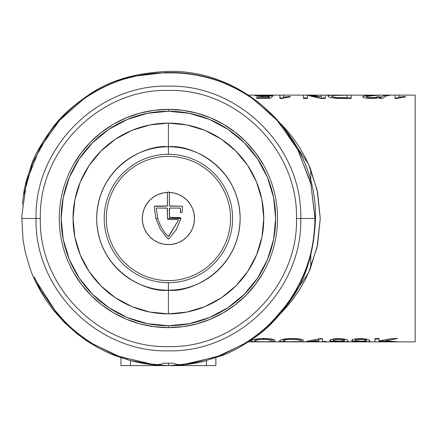 <?xml version="1.0" encoding="UTF-8"?>
<svg xmlns="http://www.w3.org/2000/svg" width="437" height="437" viewBox="0 0 437 437"><rect width="100%" height="100%" fill="white"/><g stroke="black" fill="none" stroke-linecap="round" stroke-linejoin="round"><path stroke-width="0.66" d="M206.373 360.612L206.717 360.47L206.373 360.612A147.094 147.094 0 0 1 168.409 365.594L168.409 363.174L168.409 365.594L206.373 365.594L206.373 360.612L187.555 364.343L168.409 365.594L149.268 364.343L130.45 360.612L130.45 365.594L215.862 365.594L215.862 357.701L215.862 365.594L206.373 365.594L206.395 360.601M310.762 169.436L310.762 181.453M310.762 182.841L310.762 183.442M310.762 252.941L310.762 253.695M310.762 255.547L310.762 267.564M364.851 338.812L368.691 339.724L369.604 340.319L369.855 341.221L368.702 341.718L362.606 341.871L375.017 341.871L375.017 338.538L379.032 338.538L379.032 340.909L392.147 338.538L397.648 338.538L385.751 340.751L392.049 341.587L398.38 341.871L415.15 341.871L248.495 341.871L260.419 341.871L251.685 341.548L250.964 340.849L252.439 339.915L259.928 338.593L269.705 338.757M247.55 341.871L247.167 341.871L247.55 341.871M405.241 96.998L405.296 96.446L398.724 97.14L398.724 95.129L415.15 95.129L398.724 95.129L398.724 97.14L405.296 96.446L405.296 96.992L400.784 97.555L397.424 98.462L395.075 98.462L395.075 95.129L398.724 95.129L390.399 95.129L395.075 95.129L395.075 98.462L397.424 98.462M387.384 95.129L390.399 95.129L386.357 95.965L382.37 98.462L379.354 98.462L383.342 95.965L387.384 95.129L380.982 95.129L387.384 95.129L383.342 95.965L379.354 98.462L382.37 98.462L386.357 95.965L390.399 95.129L387.384 95.129L387.384 95.594L387.384 95.129M260.19 95.927L273.016 95.872L270.099 98.374L256.595 98.374L256.595 97.577L267.116 97.577L268.564 96.315L262.615 96.593L257.36 96.195L255.257 95.665L255.661 95.288L261.763 95.129L248.511 95.129L380.785 95.146M247.304 95.129L247.648 95.129L247.304 95.129M338.937 98.44L331.153 97.67L328.799 96.883L327.876 95.818L330.94 95.19L341.002 95.129L325.357 95.129L325.357 98.462L321.113 98.462L314.34 96.435L307.473 95.342L307.473 98.462L303.458 98.462L303.458 95.129L283.531 95.129L283.531 97.14L290.097 96.446L290.097 96.992L285.59 97.555L282.231 98.462L279.882 98.462L279.882 95.129L261.036 95.195L259.086 95.332L258.78 95.501L259.146 95.725M340.226 98.456L339.724 98.451M376.246 95.184L351.201 95.129L351.201 98.462L341.39 98.462M374.449 95.261L375.7 95.206M367.943 97.478L373.635 97.664L376.142 97.304L376.967 96.774L380.622 96.834L379.016 97.724L370.663 98.451L366.703 98.205L363.382 97.451L362.781 96.714L364.3 96.102L374.034 95.277M374.077 95.588L367.293 96.38L366.386 96.856L367.277 97.342M377.115 95.386L375.274 95.506M380.6 95.157L378.77 95.277M415.15 341.871L415.15 95.129L415.15 341.871M355.259 338.91L361.568 338.555L367.08 339.21M342.952 338.812L346.792 339.724L347.705 340.319L347.956 341.221L346.803 341.718L340.707 341.871L365.611 341.608L366.255 341.117L358.881 341.472L352.779 341.062L351.769 340.647L351.774 340.101L353.975 339.167M333.36 338.91L339.669 338.555L345.181 339.21M300.629 339.167L303.48 340.144L299.465 340.286L296.428 339.429L291.801 339.194L286.705 339.582L283.859 340.478L283.405 341.018L283.782 341.428L286.525 341.767L304.207 341.532L295.778 341.871L318.808 341.871L306.397 341.412L319.9 338.626L322.457 338.626L322.457 341.412L326.106 341.412L322.457 341.871L342.45 341.767L344.356 341.117L336.982 341.472L330.88 341.062L329.864 340.647L329.875 340.101L332.076 339.167M272.158 339.167L275.01 340.144L270.995 340.286L266.341 339.27L258.234 339.582L255.044 340.762L255.022 341.242L256.169 341.625L266.051 341.827L271.721 341.455L275.736 341.532L274.649 341.718L267.307 341.871L288.89 341.871L280.155 341.548L279.429 340.849L280.909 339.915L288.398 338.593L298.176 338.757M269.105 341.772L256.738 341.69L254.935 341.018L254.935 339.227L254.935 341.018L256.89 339.86L263.844 339.194L263.844 338.451L263.844 339.194L268.526 339.522L270.995 340.286L271.082 338.954M273.83 319.977L271.219 322.255M281.335 124.245L286.443 129.805L293.134 138.087L299.471 147.307L305.228 157.353L310.292 168.278L317.623 192.378L320.25 218.544L317.606 244.709L310.254 268.81L305.173 279.751L299.432 289.758L293.129 298.924L286.393 307.255L281.319 312.772M276.146 119.143L277.708 120.623M379.032 338.538L375.017 338.538L375.017 341.871L379.032 341.871L379.032 341.472L383.205 341.068L383.205 340.314L383.205 341.068L379.032 341.472L379.032 341.871L393.431 341.871L383.205 341.068L398.38 341.871L385.751 340.751L385.751 339.877L385.751 340.751L397.648 338.538L392.147 338.538L379.032 340.909L379.032 338.538L379.032 340.909M120.962 365.594L120.962 357.701L120.962 365.594L130.45 365.594L130.45 360.612L130.106 360.47L130.45 360.612A147.094 147.094 0 0 0 168.409 365.594L120.962 365.594M126.577 358.93L126.91 359.083L126.577 358.93M126.583 358.93L126.916 359.088M321.342 96.97L321.342 95.129L307.703 95.129L314.547 95.588L321.342 96.97L307.703 95.129L303.458 95.129L303.458 98.462L307.473 98.462L307.473 95.342L321.113 98.462L325.357 98.462L325.357 95.129L321.342 95.129L321.342 96.97M250.92 341.018L253.094 341.745L256.148 341.854L272.863 341.821L275.736 341.532L271.59 341.505M270.995 338.943L270.995 340.286L275.01 340.144L271.044 338.948L264.035 338.451L256.224 338.997L252.564 339.871M251.679 340.254L251.39 340.423M279.39 341.018L281.565 341.745L284.618 341.854L301.333 341.821L304.207 341.532L300.061 341.505M297.575 341.772L285.208 341.69L283.405 341.018L285.361 339.86L290.305 339.232L296.996 339.522L299.465 340.286L299.465 338.943L299.465 340.286L303.48 340.144L299.514 338.948L289.742 338.511L284.695 338.997L281.035 339.871M280.15 340.254L279.86 340.423M292.309 338.451L292.309 339.194L292.309 338.451M283.405 339.227L283.405 341.018L283.405 339.227M326.106 341.412L322.457 341.412L322.457 338.626L319.9 338.626L306.397 341.412L318.808 341.871L326.106 341.674M322.457 339.019L318.808 339.019L322.457 339.019M318.808 338.948L318.808 341.412L310.904 341.412L318.808 340.095L318.808 338.948M310.904 340.767L310.904 341.412L310.904 340.767M318.808 340.095L310.904 341.412L318.808 341.412L318.808 340.095M338.222 341.832L330.121 341.674L346.803 341.718L348.01 340.975L347.705 340.319L346.262 339.522M340.827 338.609L334.928 338.702L330.989 339.473L329.76 340.39L331.841 341.215L337.839 341.472L337.839 341.155L337.839 341.472L344.356 341.117L344.356 340.379L344.372 341.193L344.372 339.041L344.329 341.33M344.372 341.193L341.27 341.805M335.354 339.554L341.674 339.402L343.93 339.931L344.356 340.379L344.356 339.036L344.345 340.467M343.034 340.958L338.954 341.166L344.061 340.707L344.296 340.199L343.061 339.642L336.714 339.369M333.409 340.423L333.409 338.899L333.742 340.74L333.409 340.423L333.737 340.041L335.703 339.494M336.769 341.128L333.742 340.74L338.954 341.166M339.041 338.544L339.041 339.27M360.121 341.832L352.025 341.674L368.702 341.718L369.91 340.975L369.604 340.319L368.167 339.522M362.726 338.609L356.827 338.702L352.888 339.473L351.659 340.39L353.741 341.215L359.738 341.472L359.738 341.155L359.738 341.472L366.255 341.117L366.255 340.379L366.277 341.193L366.277 339.041L366.228 341.33M366.277 341.193L363.169 341.805M366.255 339.036L366.244 340.467L366.255 339.036M364.933 340.958L360.853 341.166L364.895 340.964L366.244 340.467M355.308 340.423L355.308 338.899L355.642 340.74L355.308 340.423L355.636 340.041L357.603 339.494M358.668 341.128L355.642 340.74L360.853 341.166M357.258 339.554L363.573 339.402L365.829 339.931L366.255 340.379L364.032 339.462L358.613 339.369M360.94 338.544L360.94 339.27M379.032 339.019L375.017 339.019L379.032 339.019M398.724 97.14L398.724 97.997L398.724 97.14M397.981 98.227L402.958 97.233M395.075 97.975L398.724 97.975L395.075 97.975M405.296 96.446L405.296 96.992M380.982 95.129L362.371 95.129L376.295 95.184L365.485 95.911L363.349 96.353L362.732 96.861L363.382 97.451M374.039 95.588L379.524 95.228M367.064 96.44L372.422 95.719M364.748 97.872L369.844 98.434L376.099 98.249L379.627 97.517L380.622 96.834L376.967 96.774L376.967 98.139L376.967 96.774L375.454 97.456L371.576 97.73L371.576 98.456L371.576 97.73L368.697 97.588M370.631 95.889L370.631 95.452L370.631 95.889M331.301 97.702L336.435 98.363L351.201 98.462L351.201 95.129L330.94 95.19L328.509 95.452L327.843 95.971M328.602 96.779L330.186 97.413M337.271 97.642L341.412 97.73L341.412 98.462L341.412 97.73L347.186 97.73L347.186 98.462L347.186 97.73L336.709 97.604L336.709 98.374L336.709 97.604L332.754 96.812L331.858 95.976L331.858 97.822L331.858 95.976L332.382 95.506L347.186 95.173L347.186 97.73L347.186 95.173L332.382 95.506L331.869 96.069L332.754 96.812L336.709 97.604M347.186 97.975L351.201 97.975L347.186 97.975M321.342 97.975L325.357 97.975L321.342 97.975M303.458 97.975L307.473 97.975L303.458 97.975M290.097 96.446L290.097 96.992L290.097 96.446L283.531 97.14L283.531 95.129L279.882 95.129L279.882 98.462L282.231 98.462M283.531 97.14L283.531 97.997L283.531 97.14M282.788 98.227L287.764 97.233M279.882 97.975L283.531 97.975L279.882 97.975M269.585 95.342L257.311 95.168L255.661 95.288L255.132 95.517L255.661 95.84M258.78 95.501L258.78 96.375L258.797 95.457M260.993 95.195L262.096 95.173M266.991 96.074L259.212 95.741M269.367 98.374L269.367 95.829L269.367 98.374M256.595 98.374L256.595 97.577L256.595 98.374L270.099 98.374L273.016 95.872L269.367 95.829M256.35 96.014L261.758 96.572L268.564 96.315L268.564 98.374L268.564 96.315L267.116 97.577L267.116 98.374L267.116 97.577L256.595 97.577M257.311 96.189L257.311 95.168L257.311 96.189M281.379 124.299L308.522 164.165L317.131 190.062L320.25 218.527L317.115 246.998L308.5 272.89L281.341 312.745M263.309 164.607L255.405 152.6L245.993 141.741L235.232 132.214L223.312 124.179L210.443 117.782L196.847 113.134L182.753 110.31L168.409 109.365L154.07 110.31L139.977 113.134L126.38 117.782L113.505 124.179L101.592 132.214L90.83 141.741L81.419 152.6L73.514 164.607M73.514 272.393L81.419 284.394L90.83 295.254L101.592 304.786L113.505 312.816L126.38 319.212L139.977 323.866L154.07 326.685L168.409 327.635L182.753 326.685L196.847 323.866L210.443 319.212L223.312 312.816L235.232 304.786L245.993 295.254L255.405 284.394L263.309 272.393M101.592 132.214L109.419 126.681M229.409 127.997L235.232 132.214M235.232 304.786L227.404 310.314M107.415 308.997L101.592 304.786M168.409 109.365L168.409 111.26A107.234 107.234 0 0 1 275.649 218.5A107.234 107.234 0 0 1 168.409 325.734L168.409 327.635A109.135 109.135 0 0 0 277.544 218.5A109.135 109.135 0 0 0 168.409 109.365A109.135 109.135 0 0 1 277.544 218.5A109.135 109.135 0 0 1 168.409 327.635A109.135 109.135 0 0 1 59.279 218.5A109.135 109.135 0 0 1 168.409 109.365A109.135 109.135 0 0 0 59.279 218.5A109.135 109.135 0 0 0 168.409 327.635L168.409 325.734L189.33 323.675L209.449 317.573L227.988 307.664L244.239 294.325L257.573 278.074L267.482 259.534L273.589 239.421L275.649 218.5L273.589 197.579L267.482 177.46L257.573 158.921L244.239 142.67L227.988 129.336L209.449 119.427L189.33 113.325L168.409 111.26L147.493 113.325L127.375 119.427L108.835 129.336L92.584 142.67L79.25 158.921L69.336 177.46L63.234 197.579L61.175 218.5L63.234 239.421L69.336 259.534L79.25 278.074L92.584 294.325L108.835 307.664L127.375 317.573L147.493 323.675L168.409 325.734A107.234 107.234 0 0 1 61.175 218.5A107.234 107.234 0 0 1 168.409 111.26L168.409 109.365M168.409 313.87A95.375 95.375 0 0 1 73.039 218.5A95.375 95.375 0 0 1 168.409 123.125L187.02 124.955L204.909 130.384L221.401 139.195L235.849 151.06L247.713 165.514L256.524 182L261.954 199.889L263.784 218.5L261.954 237.105L256.524 254.995L247.713 271.486L235.849 285.94L221.401 297.799L204.909 306.61L187.02 312.04L168.409 313.87L149.804 312.04L131.914 306.61L115.423 297.799L100.974 285.94L89.11 271.486L80.299 254.995L74.869 237.105L73.039 218.5L74.869 199.889L80.299 182L89.11 165.514L100.974 151.06L115.423 139.195L131.914 130.384L149.804 124.955L168.409 123.125A95.375 95.375 0 0 1 263.784 218.5A95.375 95.375 0 0 1 168.409 313.87L168.409 290.228C189.39 293.112 239.165 271.59 240.142 218.5C239.165 165.405 189.39 143.888 168.409 146.766L168.409 154.305A64.195 64.195 0 0 1 232.604 218.5A64.195 64.195 0 0 1 168.409 282.69L168.409 313.87M168.409 244.594A26.1 26.1 0 0 1 142.315 218.915A26.1 26.1 0 0 1 167.584 192.417L163.318 192.903L158.423 194.389L153.911 196.797L149.957 200.042L146.712 203.997L144.303 208.509L142.817 213.409L142.315 218.5L142.817 223.591L144.303 228.485L146.712 232.997L149.957 236.952L153.911 240.197L158.423 242.611L163.318 244.092L168.409 244.594A26.1 26.1 0 0 0 194.503 218.915A26.1 26.1 0 0 0 169.239 192.417L173.5 192.903L178.4 194.389L182.912 196.797L186.867 200.042L190.111 203.997L192.52 208.509L194.006 213.409L194.509 218.5L194.006 223.591L192.52 228.485L190.111 232.997L186.867 236.952L182.912 240.197L178.4 242.611L173.5 244.092L168.409 244.594M108.835 307.664L92.584 294.325M79.25 158.921L92.584 142.67M227.988 129.336L244.239 142.67M257.573 278.074L244.239 294.325M149.946 236.941L149.11 236.062M149.967 200.037L150.847 199.196M186.872 200.053L187.713 200.933M186.856 236.963L185.976 237.799M168.409 236.515L168.07 236.368L168.753 236.368L178.509 220.068L168.409 236.515M89.492 94.37C110.108 80.277 136.415 72.624 168.409 71.406C247.009 69.379 317.53 139.9 315.503 218.5L315.126 218.5L310.702 182.611L296.838 147.498L275.474 118.192L251.089 97.391C235.789 87.367 220.767 80.583 206.024 77.021C193.837 73.984 182.234 72.482 171.211 72.52L165.612 72.52L133.76 76.295C120.492 79.239 106.885 84.745 92.939 92.808C76.934 102.012 62.415 115.308 49.386 132.69L32.737 162.564L23.418 195.945L22.342 204.128L24.161 190.133L26.171 181.208L31.54 164.678C34.867 154.742 41.952 142.375 52.795 127.571C60.809 116.586 73.045 105.519 89.492 94.37M180.918 218.434L180.126 217.56L169.43 217.326L169.583 208.132L180.257 208.088L180.574 208.553L180.344 212.065L181.273 212.803L182.196 212.06L182.508 207.116L181.557 206.16L169.436 205.942L169.359 192.875L168.9 192.062L167.824 192.127L167.464 192.875L167.36 205.985L155.266 206.16L154.671 206.368L154.316 207.116L155.867 218.5L157.833 218.5L156.244 208.553L156.719 208.061L167.284 208.165L167.464 218.5L180.923 218.5L176.319 229.507L169.075 238.744L176.28 229.567L180.885 218.751L180.645 217.828L180.923 218.5M300.76 218.5L296.488 218.5C298.252 150.06 236.849 88.656 168.409 90.421C99.975 88.656 38.565 150.06 40.335 218.5L36.063 218.5C34.239 289.218 97.691 352.67 168.409 350.845C239.132 352.67 302.584 289.218 300.76 218.5L314.968 218.5C314.574 239.394 310.827 257.967 303.737 274.218C297.717 288.18 290.468 300.175 281.985 310.199L274.868 318.393C267.083 327.357 256.426 336.069 242.896 344.525L217.216 356.641L185.212 364.103L179.236 364.633L175.598 364.147L173.298 363.196L163.525 363.196L161.226 364.147L157.588 364.633L151.612 364.103L119.607 356.641L93.922 344.525C80.397 336.069 69.74 327.357 61.956 318.393L54.838 310.199L36.178 281.095L34.233 277.025L40.991 290.698L55.182 311.068L59.317 315.913C66.806 324.931 77.169 333.824 90.41 342.597L116.013 355.489L148.585 363.868L154.496 364.589L144.259 363.48L130.537 360.585L116.073 355.942C108.054 353.183 98.303 348.163 86.821 340.882L77.005 333.731L64.419 322.517L53.199 309.931L46.027 300.088C37.79 286.934 32.349 276.037 29.711 267.389L25.422 252.761L23.008 239.738L21.85 218.5L36.063 218.5L21.85 218.5L21.877 215.523L26.652 181.126L39.887 147.979L59.793 120.104L82.986 99.521C98.003 89.153 112.97 82.003 127.883 78.065C140.299 74.705 152.218 72.979 163.64 72.886L173.183 72.886C184.72 72.979 196.765 74.738 209.318 78.174C224.35 82.178 239.421 89.459 254.525 100.018L278.123 121.322L298.094 150.126L310.887 183.955L314.968 218.5L300.76 218.5C302.584 147.777 239.132 84.325 168.409 86.149C97.691 84.325 34.239 147.777 36.063 218.5L40.335 218.5C38.565 286.94 99.975 348.344 168.409 346.579C236.849 348.344 298.252 286.94 296.488 218.5L300.76 218.5M168.409 123.125L168.409 146.766A71.728 71.728 0 0 1 240.142 218.5A71.728 71.728 0 0 1 168.409 290.228A71.728 71.728 0 0 1 96.681 218.5A71.728 71.728 0 0 1 168.409 146.766L168.409 123.125M106.289 218.5A62.12 62.12 0 0 1 168.409 156.375A62.12 62.12 0 0 1 230.534 218.5A62.12 62.12 0 0 1 168.409 280.62A62.12 62.12 0 0 1 106.289 218.5M168.409 290.228L168.409 282.69A64.195 64.195 0 0 1 104.219 218.5A64.195 64.195 0 0 1 168.409 154.305L168.409 146.766C147.427 143.888 97.659 165.405 96.681 218.5C97.659 271.59 147.427 293.112 168.409 290.228M180.328 211.748L180.574 208.553L180.563 212.486L181.273 212.803L182.213 211.967L182.508 207.116L182.213 211.967L181.273 212.803L180.563 212.486L180.328 211.748M180.104 208.061L180.574 208.553L180.104 208.061L169.835 208.061L169.359 208.536L169.359 217.074L169.835 217.55L180.645 217.828L179.973 217.55M160.461 229.436L155.867 218.5L160.445 229.403L167.748 238.744L160.461 229.436M155.266 206.16L154.589 206.439L154.316 207.116L155.867 218.5L154.316 207.116L154.589 206.444L166.994 206.16L167.464 205.685L167.464 192.875M169.359 192.875L169.359 205.685L169.835 206.16L181.557 206.16L182.234 206.439L182.508 207.116L182.234 206.444L181.557 206.16M178.056 219.445L168.409 219.445L178.056 219.445L178.509 220.068L178.056 219.445M157.833 218.5C159.784 225.268 163.192 231.222 168.07 236.368C163.192 231.217 159.778 225.263 157.833 218.5L156.244 208.553L157.833 218.5M167.464 218.5A0.95 0.95 0 0 0 168.409 219.445A0.95 0.95 0 0 1 167.464 218.5L167.464 208.536L166.989 208.061L156.719 208.061L156.244 208.553L156.719 208.061M303.502 275.305C310.805 258.961 314.684 240.022 315.126 218.5L315.503 218.5C314.154 251.548 306.108 278.467 291.359 299.241C279.882 315.634 268.597 327.728 257.508 335.529C242.759 345.989 230.501 352.796 220.734 355.947L204.582 361.022L195.902 362.912L182.327 364.589L188.232 363.868L220.811 355.489L246.413 342.597C259.654 333.824 270.017 324.931 277.506 315.913L281.641 311.068C290.064 301.208 297.351 289.289 303.502 275.305M166.989 208.061L167.464 208.536M169.835 217.55L169.359 217.074M169.835 206.16L169.359 205.685M169.359 208.536L169.835 208.061M168.409 239.012L169.075 238.744L167.748 238.744L168.409 239.012M169.086 192.209L168.409 191.925L169.086 192.209M168.409 191.925L167.737 192.209L168.409 191.925"/></g></svg>
